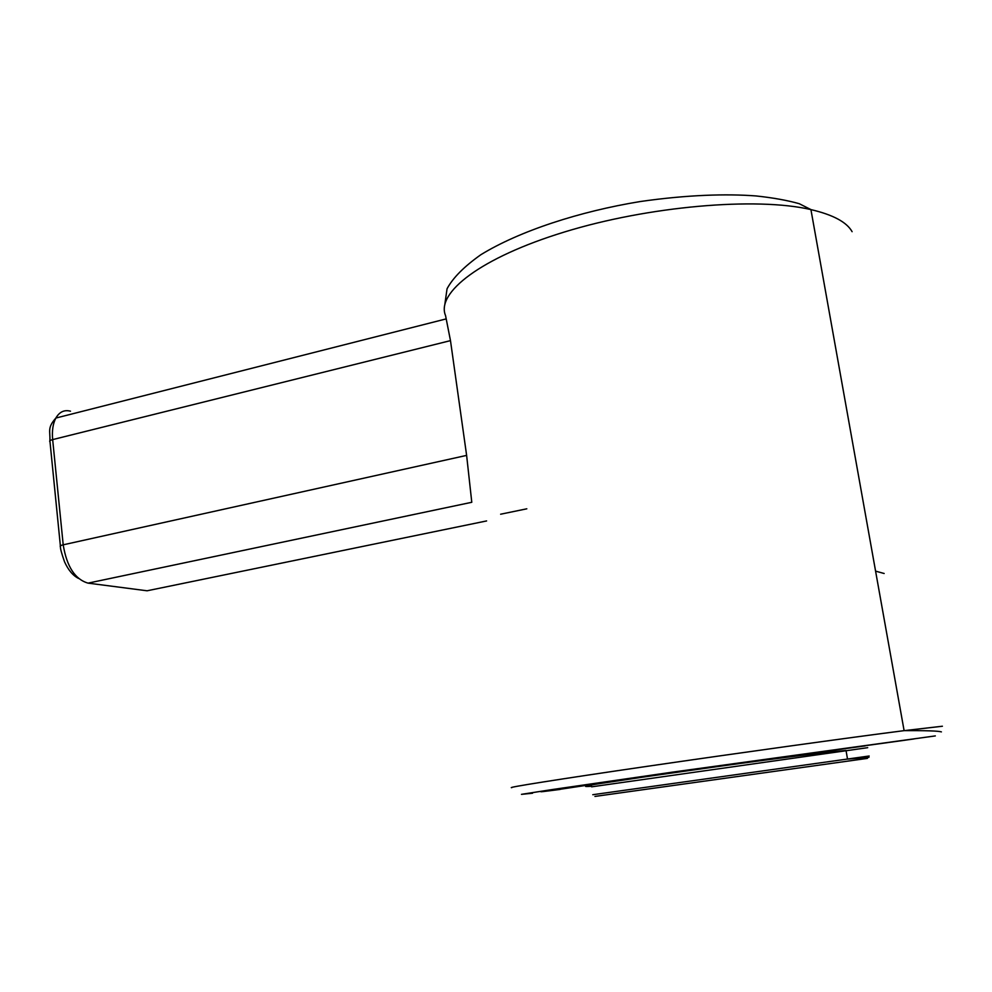 <?xml version="1.0" encoding="UTF-8"?>
<svg xmlns="http://www.w3.org/2000/svg" width="992" height="992" viewBox="0 0 992 992"><rect width="100%" height="100%" fill="white"/><g stroke="black" fill="none" stroke-linecap="round" stroke-linejoin="round"><path stroke-width="1.49" d="M913.88 738.966L634.942 777.654C553.263 789.409 523.503 794.108 550.746 790.636L560.145 789.421M444.85 304.259L447.057 288.759C452.91 277.847 464.206 266.488 480.909 254.684C519.634 230.938 579.65 211.432 640.249 201.537C687.444 194.779 726.578 193.7 756.028 195.945C772.892 197.743 787.288 200.322 799.23 203.695L810.997 209.622C833.044 214.78 846.759 222.134 852.103 231.682C846.759 222.134 833.044 214.78 810.997 209.622L810.923 209.597C756.152 196.8 648.272 206.212 564.485 231.979C480.413 257.684 435.885 292.9 445.557 315.617L450.48 340.628L466.624 455.39L471.783 502.287L88.052 583.135L147.114 590.786L153.45 589.484M884.157 573.5L875.589 571.132M905.349 740.168L680.338 771.206L558.05 789.595M592.782 794.716L869.166 756.003M867.43 758.384L594.94 796.427M593.179 784.598L690.618 769.966L865.247 745.885M867.702 747.67L591.616 786.83M511.76 787.66C505.66 787.698 556.896 779.501 647.503 766.283C737.85 753.102 850.318 737.502 904.109 730.645L942.4 726.231M935.32 735.915L672.254 772.173L552.222 789.558L521.47 794.344L532.568 793.228M810.997 209.622L810.923 209.597C756.152 196.8 648.272 206.212 564.485 231.979C480.413 257.684 435.885 292.9 445.557 315.617M450.48 340.628L52.663 439.605L63.203 544.819C66.762 566.593 75.045 579.365 88.052 583.135M466.624 455.39L63.203 544.819C60.512 545.464 59.607 546.046 60.462 546.567C60.165 548.154 61.529 553.238 64.542 561.819C68.25 570.028 72.912 575.558 78.517 578.423M70.494 411.196C64.331 409.572 59.458 411.854 55.862 418.054C52.936 423.634 51.869 430.813 52.663 439.605C50.022 440.324 49.129 441.043 49.997 441.775L60.376 545.811M486.613 520.936L147.114 590.786L143.902 590.376M591.616 786.259C573.178 787.598 596.762 783.63 662.383 774.355C726.776 765.154 812.708 753.226 846.04 750.51L847.528 759.116L868.98 757.293M803.272 755.16L803.136 754.379M810.923 209.597L904.109 730.645C925.883 730.521 938.32 730.93 941.408 731.885M446.202 318.891L55.862 418.054C47.033 428.048 50.394 430.925 49.885 440.795M526.814 508.809L500.625 514.216"/></g></svg>
